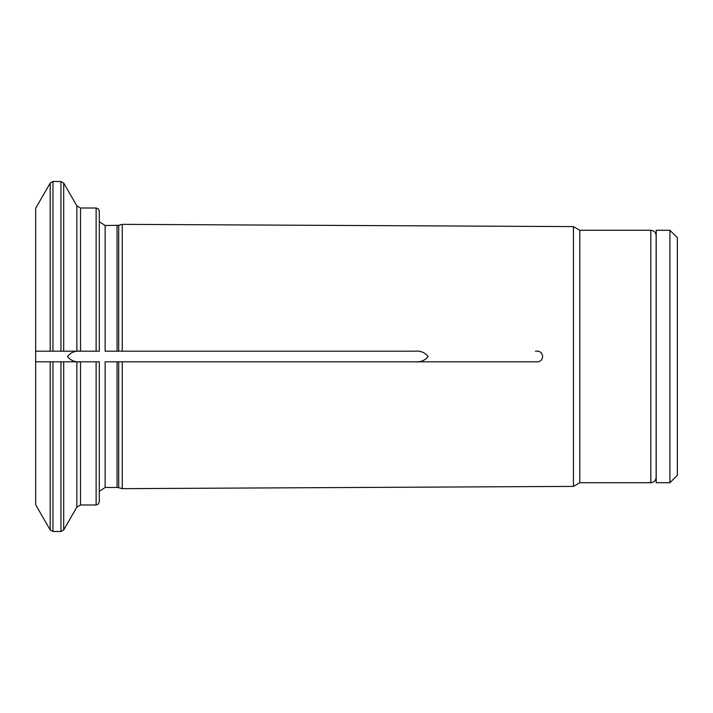 <?xml version="1.0" encoding="UTF-8"?>
<svg xmlns="http://www.w3.org/2000/svg" width="713" height="713" viewBox="0 0 713 713"><rect width="100%" height="100%" fill="white"/><g stroke="black" fill="none" stroke-linecap="round" stroke-linejoin="round"><path stroke-width="1.07" d="M122.253 361.803L118.697 361.803L118.697 487.71L117.057 487.487L117.057 361.803L105.132 361.803L414.601 361.803C420.42 362.4 424.921 360.618 428.103 356.473C424.868 352.365 420.367 350.609 414.601 351.197L122.253 351.197L122.253 224.345L573.43 226.6L573.43 486.4L122.253 488.655L122.253 361.803L535.472 361.803C544.964 363.193 544.937 349.798 535.472 351.197M80.979 351.197C75.159 350.6 70.658 352.382 67.477 356.527C70.712 360.635 75.213 362.391 80.979 361.803M122.253 351.197L118.697 351.197L118.697 225.29L105.132 225.513L105.132 351.197L414.601 351.197M96.121 361.803L96.121 504.991L98.349 504.073L99.303 501.809L99.303 361.803L60.944 361.803L60.944 531.506L52.949 531.506L52.949 361.803L60.944 361.803L35.659 361.803L35.659 504.751L50.195 529.919L50.195 361.803L35.659 361.803L35.659 351.197L50.195 351.197L35.659 351.197L35.659 208.249L50.195 183.081L50.195 351.197L76.861 351.197L76.861 205.888L63.698 183.081L63.698 351.197L99.303 351.197L99.303 211.191L98.349 208.927L96.121 208.009L96.121 351.197M99.303 501.809L99.303 496.4M656.138 356.5L656.138 477.416C655.826 480.633 654.053 482.407 650.835 482.719L650.835 230.281C654.053 230.593 655.826 232.367 656.138 235.584L656.138 356.5M650.835 230.281L579.812 230.281L579.812 482.719L650.835 482.719M414.601 361.803L535.472 361.803M63.698 361.803L76.861 361.803L76.861 507.112L63.698 529.919L63.698 361.803M656.192 356.5L656.192 482.719L669.926 482.719L669.926 230.281L656.192 230.281L656.192 356.5M669.926 482.719L677.35 475.295L677.35 237.705L669.926 230.281M105.132 361.803L105.132 487.487L117.057 487.487M80.533 361.803L80.533 504.991L96.121 504.991M117.057 225.513L117.057 351.197M76.861 205.888L80.533 208.009L80.533 351.197M60.944 351.197L60.944 181.494L52.949 181.494L52.949 351.197M118.697 487.71L122.253 488.655M105.132 487.487L99.303 491.31M76.861 507.112L80.533 504.991M60.944 531.506L63.698 529.919M52.949 531.506L50.195 529.919M118.697 225.29L122.253 224.345M105.132 225.513L99.303 221.69M80.533 208.009L96.121 208.009M60.944 181.494L63.698 183.081M52.949 181.494L50.195 183.081M579.812 230.281L573.43 226.6M579.812 482.719L573.43 486.4M656.138 468.263L656.192 468.931"/></g></svg>
